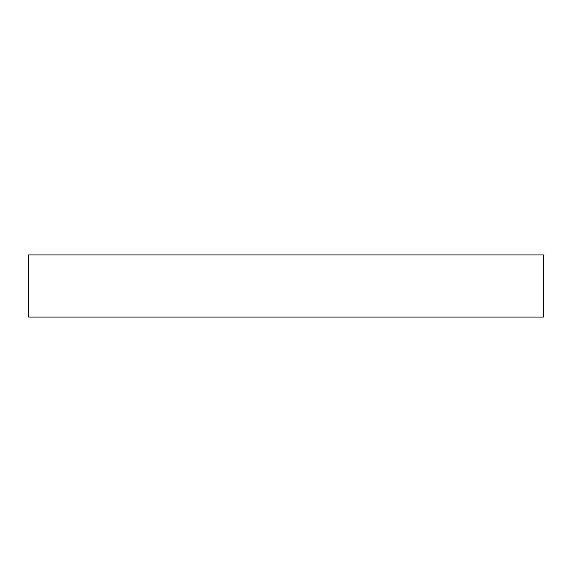 <?xml version="1.0" encoding="UTF-8"?>
<svg xmlns="http://www.w3.org/2000/svg" width="572" height="572" viewBox="0 0 572 572"><rect width="100%" height="100%" fill="white"/><g stroke="black" fill="none" stroke-linecap="round" stroke-linejoin="round"><path stroke-width="0.86" d="M543.4 254.948L28.6 254.948L28.6 317.052L543.4 317.052L543.4 254.948"/></g></svg>
